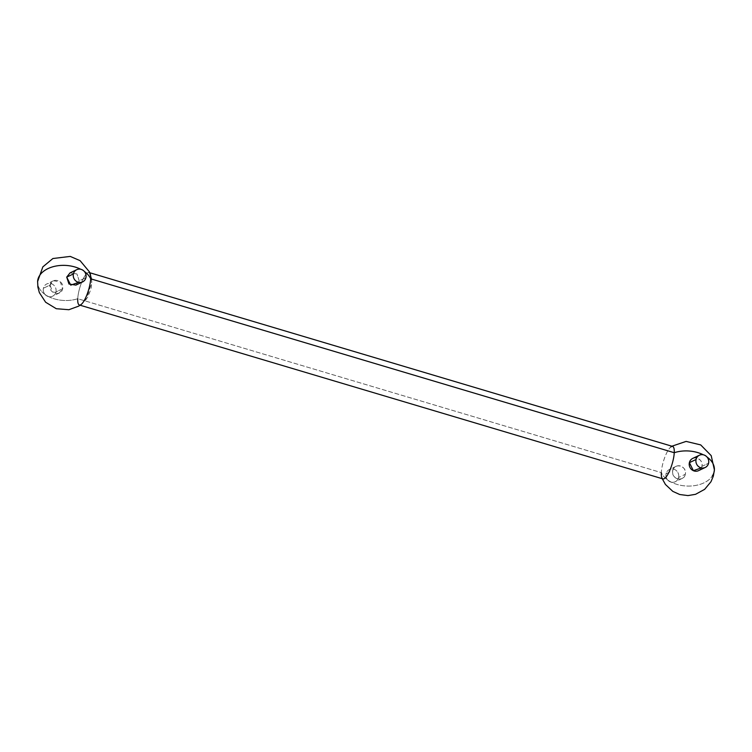 <?xml version="1.0" encoding="UTF-8"?>
<svg xmlns="http://www.w3.org/2000/svg" width="752" height="752" viewBox="0 0 752 752"><rect width="100%" height="100%" fill="white"/><g stroke="black" fill="none" stroke-linecap="round" stroke-linejoin="round"><path stroke-width="0.56" stroke-dasharray="3.76 2.82" d="M692.714 458.419A6.777 6.345 -115.5 0 1 701.889 466.4L708.581 463.213L701.889 466.4A6.777 6.345 -115.5 0 1 698.542 470.658M678.586 477.492A6.777 6.345 64.5 0 0 673.801 469.192A6.777 6.345 64.5 0 0 666.075 473.76A6.777 6.345 64.5 0 0 670.859 482.06A6.777 6.345 64.5 0 0 678.586 477.492L685.288 474.305A6.777 6.345 64.5 0 0 676.114 466.325A6.777 6.345 64.5 0 0 672.777 470.573L666.075 473.76A6.777 6.345 -115.5 0 1 676.302 470.573A6.777 6.345 -115.5 0 1 675.24 481.75A6.777 6.345 -115.5 0 1 666.075 473.76L672.777 470.573A6.777 6.345 64.5 0 0 681.942 478.554A6.777 6.345 64.5 0 0 685.288 474.305L678.586 477.492M78.687 282.357L79.223 280.853L76.967 273.963L70.058 272.873L76.967 273.963L79.223 280.853L85.925 277.667L79.223 280.853L75.886 285.111M55.93 291.945A6.777 6.345 64.5 0 0 51.145 283.654A6.777 6.345 64.5 0 0 43.419 288.223A6.777 6.345 64.5 0 0 48.194 296.523A6.777 6.345 64.5 0 0 55.93 291.945L62.632 288.759L60.367 281.859L53.458 280.778L50.111 285.027L43.419 288.223A6.777 6.345 -115.5 0 1 53.646 285.036A6.777 6.345 -115.5 0 1 52.584 296.203A6.777 6.345 -115.5 0 1 43.419 288.223L50.111 285.027L52.377 291.926L59.286 293.007L62.632 288.759L55.93 291.945M37.6 281.502A27.11 17.55 -177 0 0 50.478 297.472A27.11 17.55 -177 0 0 77.747 298.713A16.939 4.531 106.6 0 1 83.322 278.607A16.939 4.531 106.6 0 1 90.259 273.982L91.706 280.975L91.208 288.448L87.768 297.134L81.188 304.438M84.356 271.472A27.11 17.55 -177 0 0 80.652 269.235A27.11 17.55 3 0 1 84.356 271.472M50.111 285.027C51.568 276.614 64.963 280.609 62.632 288.759C61.175 297.172 47.78 293.186 50.111 285.027M89.789 272.75L89.046 272.525A16.939 4.531 -73.4 0 0 82.203 281.004A16.939 4.531 -73.4 0 0 77.747 298.713L661.318 472.613A16.939 4.531 106.6 0 1 665.774 454.904A16.939 4.531 106.6 0 1 672.626 446.425M80.116 305.218L79.374 305.002A16.939 4.531 -73.4 0 0 81.169 304.447A16.939 4.531 106.6 0 1 77.747 298.713A27.11 17.55 3 0 1 50.506 297.491A27.11 17.55 3 0 1 37.6 281.549M707.012 457.009A27.11 17.55 -177 0 0 703.308 454.781A27.11 17.55 3 0 1 707.012 457.009M671.884 446.209L670.822 446.989A16.939 4.531 -73.4 0 0 661.318 472.613A27.11 17.55 -177 0 0 685.852 485.98A27.11 17.55 -177 0 0 712.36 475.95A27.11 17.55 3 0 1 685.852 485.98A27.11 17.55 3 0 1 661.318 472.613L77.747 298.713M685.288 474.305C683.831 482.718 670.436 478.723 672.777 470.573C674.234 462.16 687.629 466.155 685.288 474.305M662.954 478.902A16.939 4.531 106.6 0 1 661.318 472.613M714.4 469.887A27.11 17.55 3 0 1 712.36 475.95M701.343 467.904L701.889 466.4C704.22 458.25 690.825 454.255 689.368 462.668M676.114 466.325L669.421 469.511M681.942 478.554L675.24 481.75M53.458 280.778L46.756 283.965M59.286 293.017L52.584 296.203M91.5 279.058L91.763 282.169L86.64 298.826L81.178 304.447M661.741 477.445L662.211 478.676"/><path stroke-width="1.13" d="M705.244 467.462L698.542 470.658A6.777 6.345 -115.5 0 1 689.368 462.668L696.07 459.481A6.777 6.345 -115.5 0 1 703.806 454.913A6.777 6.345 -115.5 0 1 708.581 463.213A6.777 6.345 -115.5 0 1 700.855 467.782A6.777 6.345 -115.5 0 1 696.07 459.481L689.368 462.668A6.777 6.345 -115.5 0 1 692.714 458.419L699.416 455.223A6.777 6.345 64.5 0 0 698.354 466.4A6.777 6.345 64.5 0 0 708.581 463.213A6.777 6.345 64.5 0 0 699.416 455.223M73.414 273.935A6.777 6.345 -115.5 0 1 81.141 269.366A6.777 6.345 -115.5 0 1 85.925 277.667A6.777 6.345 -115.5 0 1 78.199 282.235A6.777 6.345 -115.5 0 1 73.414 273.935L66.712 277.121L70.058 272.873L66.712 277.121L73.414 273.935A6.777 6.345 64.5 0 0 82.579 281.915A6.777 6.345 64.5 0 0 83.641 270.748A6.777 6.345 64.5 0 0 73.414 273.935M82.579 281.915L75.886 285.111L68.977 284.021L66.712 277.121L70.735 285.14L78.687 282.357M91.5 279.058L89.394 271.829L80.088 260.653L70.237 256.413L52.884 258.528L42.836 266.885L37.6 281.549A27.11 17.55 3 0 1 39.64 275.486A27.11 17.55 3 0 1 80.652 269.235A27.11 17.55 -177 0 0 39.64 275.486A27.11 17.55 -177 0 0 37.6 281.502M90.259 273.982A16.939 4.531 106.6 0 1 90.682 278.813A27.11 17.55 -177 0 0 84.356 271.472A27.11 17.55 3 0 1 90.682 278.813A16.939 4.531 -73.4 0 0 89.046 272.525L672.626 446.425A16.939 4.531 106.6 0 1 674.253 452.713L90.682 278.813A16.939 4.531 106.6 0 1 81.178 304.447A16.939 4.531 106.6 0 1 81.169 304.447A16.939 4.531 -73.4 0 0 90.682 278.813L674.253 452.713A16.939 4.531 -73.4 0 0 670.822 446.989M712.36 475.95A27.11 17.55 -177 0 0 714.4 469.887A27.11 17.55 -177 0 0 707.012 457.009A27.11 17.55 3 0 1 714.4 469.887L711.195 455.637L700.704 444.911L686.097 441.405L671.884 446.209M661.318 472.613A16.939 4.531 -73.4 0 0 661.741 477.445A16.939 4.531 -73.4 0 0 668.678 472.82A16.939 4.531 -73.4 0 0 674.253 452.713A27.11 17.55 3 0 1 703.308 454.781A27.11 17.55 -177 0 0 674.253 452.713A16.939 4.531 106.6 0 1 669.797 470.423A16.939 4.531 106.6 0 1 662.954 478.902L79.374 305.002A16.939 4.531 -73.4 0 1 77.747 298.713M689.368 462.668L693.391 470.686L701.343 467.904M70.058 272.873L76.76 269.686M37.609 281.455L37.891 287.132L39.348 292.613L45.628 302.229L56.278 308.715L68.864 309.721L78.697 306.139L81.188 304.438M662.211 478.676L665.426 484.467L672.805 491.376L679.742 494.515L687.977 495.587L695.544 494.318L704.633 489.355L710.96 481.759L713.319 476.185L714.4 469.887"/></g></svg>
